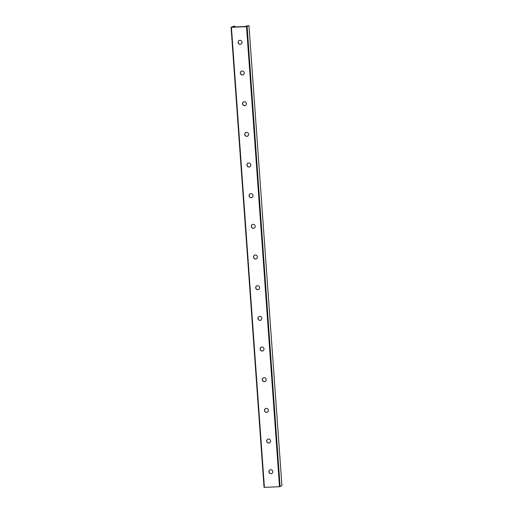 <?xml version="1.0" encoding="UTF-8"?>
<svg xmlns="http://www.w3.org/2000/svg" width="513" height="513" viewBox="0 0 513 513"><rect width="100%" height="100%" fill="white"/><g stroke="black" fill="none" stroke-linecap="round" stroke-linejoin="round"><path stroke-width="0.77" d="M241.046 44.105A2.033 1.949 63.5 0 1 238.321 42.778A2.033 1.949 63.5 0 1 239.238 40.476M239.93 40.309A2.033 1.949 63.5 0 1 240.982 44.144A2.033 1.949 63.5 0 1 238.333 43.195A2.033 1.949 63.5 0 1 239.93 40.309M243.245 74.776A2.033 1.949 63.5 0 1 240.52 73.449A2.033 1.949 63.5 0 1 241.437 71.147M242.13 70.98A2.033 1.949 63.5 0 1 243.181 74.808A2.033 1.949 63.5 0 1 240.533 73.859A2.033 1.949 63.5 0 1 242.13 70.98M245.438 105.447A2.033 1.949 63.5 0 1 242.72 104.12A2.033 1.949 63.5 0 1 243.63 101.818M244.329 101.651A2.033 1.949 63.5 0 1 245.381 105.479A2.033 1.949 63.5 0 1 242.732 104.53A2.033 1.949 63.5 0 1 244.329 101.651M247.638 136.118A2.033 1.949 63.5 0 1 244.919 134.791A2.033 1.949 63.5 0 1 245.83 132.482M246.529 132.322A2.033 1.949 63.5 0 1 247.574 136.15A2.033 1.949 63.5 0 1 244.925 135.201A2.033 1.949 63.5 0 1 246.529 132.322M249.837 166.789A2.033 1.949 63.5 0 1 247.119 165.462A2.033 1.949 63.5 0 1 248.029 163.153M248.728 162.987A2.033 1.949 63.5 0 1 249.773 166.821A2.033 1.949 63.5 0 1 247.125 165.872A2.033 1.949 63.5 0 1 248.728 162.987M252.037 197.454A2.033 1.949 63.5 0 1 249.318 196.126A2.033 1.949 63.5 0 1 250.229 193.824M250.928 193.657A2.033 1.949 63.5 0 1 251.973 197.492A2.033 1.949 63.5 0 1 249.324 196.543A2.033 1.949 63.5 0 1 250.928 193.657M254.236 228.125A2.033 1.949 63.5 0 1 251.511 226.797A2.033 1.949 63.5 0 1 252.428 224.495M253.121 224.328A2.033 1.949 63.5 0 1 254.172 228.157A2.033 1.949 63.5 0 1 251.524 227.208A2.033 1.949 63.5 0 1 253.121 224.328M256.436 258.796A2.033 1.949 63.5 0 1 253.711 257.468A2.033 1.949 63.5 0 1 254.628 255.166M255.32 254.999A2.033 1.949 63.5 0 1 256.372 258.828A2.033 1.949 63.5 0 1 253.723 257.879A2.033 1.949 63.5 0 1 255.32 254.999M258.629 289.467A2.033 1.949 63.5 0 1 255.91 288.139A2.033 1.949 63.5 0 1 256.821 285.831M257.52 285.67A2.033 1.949 63.5 0 1 258.571 289.499A2.033 1.949 63.5 0 1 255.923 288.55A2.033 1.949 63.5 0 1 257.52 285.67M260.828 320.138A2.033 1.949 63.5 0 1 258.11 318.81A2.033 1.949 63.5 0 1 259.02 316.502M259.719 316.341A2.033 1.949 63.5 0 1 260.771 320.17A2.033 1.949 63.5 0 1 258.116 319.221A2.033 1.949 63.5 0 1 259.719 316.341M263.028 350.809A2.033 1.949 63.5 0 1 260.309 349.481A2.033 1.949 63.5 0 1 261.22 347.173M261.919 347.006A2.033 1.949 63.5 0 1 262.964 350.841A2.033 1.949 63.5 0 1 260.315 349.892A2.033 1.949 63.5 0 1 261.919 347.006M265.227 381.473A2.033 1.949 63.5 0 1 262.509 380.146A2.033 1.949 63.5 0 1 263.419 377.844M264.118 377.677A2.033 1.949 63.5 0 1 265.163 381.505A2.033 1.949 63.5 0 1 262.515 380.556A2.033 1.949 63.5 0 1 264.118 377.677M267.427 412.144A2.033 1.949 63.5 0 1 264.702 410.817A2.033 1.949 63.5 0 1 265.619 408.515M266.311 408.348A2.033 1.949 63.5 0 1 267.363 412.176A2.033 1.949 63.5 0 1 264.714 411.227A2.033 1.949 63.5 0 1 266.311 408.348M269.626 442.815A2.033 1.949 63.5 0 1 266.901 441.488A2.033 1.949 63.5 0 1 267.818 439.186M268.511 439.019A2.033 1.949 63.5 0 1 269.562 442.847A2.033 1.949 63.5 0 1 266.914 441.898A2.033 1.949 63.5 0 1 268.511 439.019M271.819 473.486A2.033 1.949 63.5 0 1 269.101 472.159A2.033 1.949 63.5 0 1 270.011 469.85M270.71 469.69A2.033 1.949 63.5 0 1 271.762 473.518A2.033 1.949 63.5 0 1 269.113 472.569A2.033 1.949 63.5 0 1 270.71 469.69M231.421 27.304L233.37 26.285L235.057 26.246L233.364 26.625L234.492 26.977L244.342 26.567L248.965 25.669L246.535 26.676L231.421 27.304L264.394 487.35L279.514 486.722L281.938 485.715L248.952 25.682L281.938 485.715M264.035 487.324L231.062 27.279L264.035 487.324L264.394 487.35M234.986 26.952L234.941 26.278M233.934 26.785L233.909 26.452M246.875 26.118L246.849 25.785M280.098 486.638L247.125 26.593M279.514 486.722L246.535 26.676M235.108 26.952L235.057 26.246M246.856 26.118L246.83 25.772"/></g></svg>
